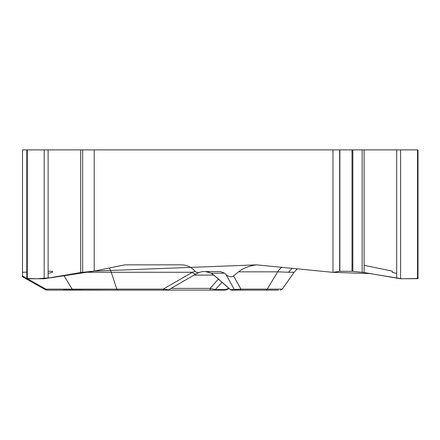 <?xml version="1.0" encoding="UTF-8"?>
<svg xmlns="http://www.w3.org/2000/svg" width="440" height="440" viewBox="0 0 440 440"><rect width="100%" height="100%" fill="white"/><g stroke="black" fill="none" stroke-linecap="round" stroke-linejoin="round"><path stroke-width="0.66" d="M202.433 271.568L220.534 271.568L224.521 273.196L225.962 274.549C228.8 276.909 231.336 277.376 233.563 275.952L238.563 271.838C243.078 268.219 249.095 265.887 256.603 264.847L332.965 272.355L332.965 149.886L94.221 149.886L94.221 271.095L123.596 265.111A17.386 15.054 -90 0 1 126.209 264.847L181.28 264.847C186.863 264.974 191.461 267.119 195.069 271.282L196.757 272.464L198.336 272.646L202.433 271.568M226.056 289.922L224.455 290.114A2.316 1.667 -90 0 0 225.528 289.57L226.017 289.938M418 278.674L400.615 278.757L364.117 272.536L352.853 271.321L339.636 271.282L332.965 272.355M278.514 290.114L231.748 290.114A2.316 2.228 90 0 1 230.318 289.57L234.372 289.57L225.962 274.549M233.2 290.114L275.297 290.114M292.418 268.224A17.386 16.621 -90 0 0 288.645 272.261L277.706 271.838A17.386 15.054 90 0 1 281.93 267.157M218.394 279.059L210.117 288.393L215.303 289.57A2.316 1.667 90 0 1 214.231 290.114L224.455 290.114M233.563 275.952L240.939 289.124A2.316 2.008 90 0 1 239.299 290.114M235.807 290.114A2.316 2.228 -90 0 1 234.372 289.57L240.939 289.124L267.223 289.124L277.706 271.838L238.563 271.838M205.519 271.568L211.382 273.196L216.733 277.503A4.752 0.979 131.1 0 1 216.541 277.442L230.291 289.658M22.495 276.782L22.495 272.426M45.744 289.872L46.745 290.114M22 276.502L45.595 289.812L45.843 289.124A2.316 2.008 90 0 0 47.487 290.114L73.772 290.114A2.316 2.008 -90 0 1 72.127 289.124L45.843 289.124L27.462 278.757M79.91 289.57A2.316 0.561 -90 0 0 80.267 290.114L65.995 290.114M110.99 290.114L63.652 289.922M225.154 290.114L222.233 290.114M83.121 290.114L214.231 290.114M210.991 290.114A2.316 0.907 -90 0 1 210.117 288.393L171.072 288.393M26.807 272.085L22.495 272.355L22.495 149.886L27.269 149.886L27.269 278.757L26.807 278.674M196.554 273.675A4.752 3.091 -119.9 0 1 192.396 272.261L195.069 271.282M94.221 271.095L80.691 272.536L44.187 278.757L27.269 278.757M163.29 290.114L73.772 290.114M48.763 290.114L47.487 290.114M160.518 290.114L63.041 290.114M164.093 290.114A2.316 1.089 -90 0 1 163.202 289.124L192.396 272.261L111.249 272.261A17.386 8.162 90 0 0 109.269 268.031M211.519 273.399A4.752 1.243 -53.9 0 1 211.382 273.196L224.521 273.196M199.347 272.415L196.559 273.669A4.752 3.091 -120 0 1 192.357 272.283M196.559 273.669L168.636 289.8L163.202 289.124L116.793 289.124L111.249 272.261L82.66 272.261L82.654 149.886L27.269 149.886M94.221 149.886L82.654 149.886M418 278.575L418 149.886L332.965 149.886M48.12 271.271L52.514 271.321L52.586 272.256L48.12 273.433M27.269 278.449L36.922 278.757L51.766 277.651L94.221 271.095L256.603 264.847L332.965 272.355L370.024 273.581L401.753 278.757L417.67 278.493M396.688 273.433L392.392 272.371M392.216 272.261L392.304 271.095L364.117 265.348M352.853 264.847L352.017 264.847M222.068 282.293L215.303 289.57L225.528 289.57L228.69 288.211M265.579 290.114A2.316 2.008 -90 0 0 267.223 289.124L282.315 289.124L294.118 272.261L288.645 272.261M216.733 277.503L230.318 289.57M213.73 275.094L194.101 275.094M22.495 275.952L26.807 278.382M117.684 290.114A2.316 1.089 -90 0 1 116.793 289.124L72.127 289.124L63.872 275.512M80.691 149.886L80.691 272.536M48.12 149.886L48.12 278.3M44.187 149.886L44.187 278.757M417.533 149.886L417.533 278.757M400.615 149.886L400.615 278.757M396.688 149.886L396.688 278.3M364.117 149.886L364.117 272.536M362.153 149.886L362.153 272.261M352.853 149.886L352.853 271.321M352.017 149.886L352.017 271.271M339.861 149.886L339.861 271.271M339.636 149.886L339.636 271.282M226.066 289.927L229.136 288.613M282.315 289.124L280.412 290.114M294.118 272.261L297.407 268.736M230.115 289.509L231.682 290.114M216.546 277.442L211.514 273.394L206.778 271.639M168.636 289.8L167.475 290.114M26.807 278.575L26.807 149.886"/></g></svg>

